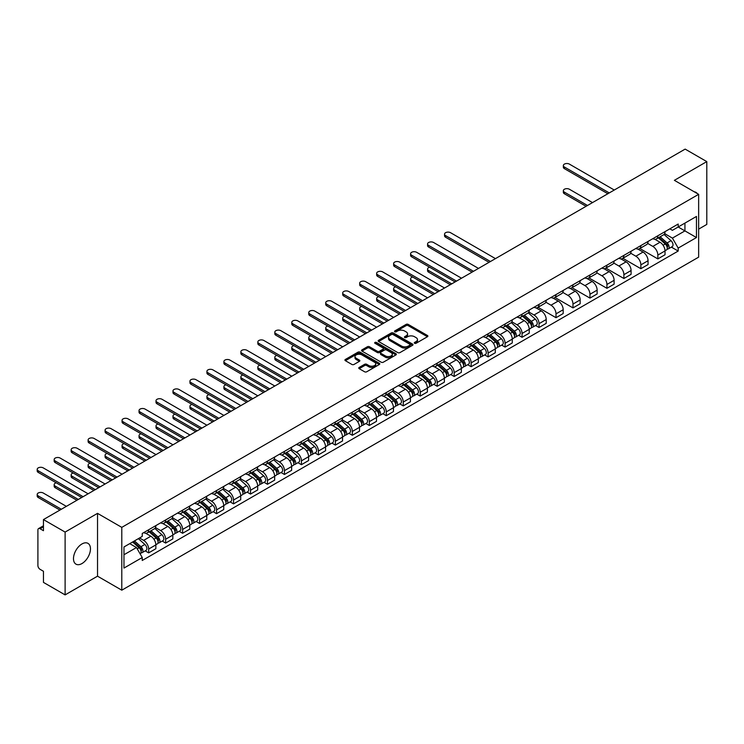 <?xml version="1.0" encoding="UTF-8"?>
<svg xmlns="http://www.w3.org/2000/svg" width="744" height="744" viewBox="0 0 744 744"><rect width="100%" height="100%" fill="white"/><g stroke="black" fill="none" stroke-linecap="round" stroke-linejoin="round"><path stroke-width="1.12" d="M414.603 343.282A1.06 0.614 0 0 0 416.091 343.282L427.437 336.725A1.507 0.874 0 0 0 427.884 336.111A1.507 0.874 0 0 0 427.437 335.498L408.214 324.403A1.507 0.874 0 0 0 406.084 324.403L394.738 330.95A1.06 0.614 0 0 0 396.227 331.815L397.696 330.968A4.836 2.79 0 0 1 404.531 330.968L406.14 331.889A4.836 2.79 0 0 1 407.554 333.861A4.836 2.79 0 0 1 406.14 335.832L404.671 336.679A1.06 0.614 0 0 0 406.159 337.543L407.628 336.697A4.836 2.79 0 0 1 414.464 336.697L416.063 337.627A4.836 2.79 0 0 1 417.486 339.599A4.836 2.79 0 0 1 416.063 341.57L414.603 342.417A1.06 0.614 0 0 0 414.603 343.282L414.603 342.417M81.97 563.552A11.997 6.929 120 0 0 89.81 552.978A11.997 6.929 120 0 0 87.978 543.362A11.997 6.929 120 0 0 81.97 543.957A11.997 6.929 120 0 0 74.13 554.531A11.997 6.929 120 0 0 75.972 564.147A11.997 6.929 120 0 0 81.97 563.552M697.212 193.505A11.997 6.929 120 0 0 695.938 192.352A11.997 6.929 120 0 0 694.301 191.822M359.203 367.434A1.507 0.874 0 0 0 358.757 368.048A1.507 0.874 0 0 0 359.203 368.671L364.597 371.777A1.507 0.874 0 0 0 366.727 371.777L379.328 364.504A1.507 0.874 0 0 0 379.775 363.89A1.507 0.874 0 0 0 379.328 363.277L360.105 352.172A1.507 0.874 0 0 0 357.976 352.172L345.374 359.454A1.507 0.874 0 0 0 344.928 360.068A1.507 0.874 0 0 0 345.374 360.682L351.884 364.448A1.507 0.874 0 0 0 354.023 364.448L359.417 361.333A1.507 0.874 0 0 0 359.854 360.71A1.507 0.874 0 0 0 359.417 360.096L356.181 358.236A4.036 2.334 0 0 1 355 356.581A4.036 2.334 0 0 1 357.492 354.432A4.036 2.334 0 0 1 361.9 354.935L374.548 362.244A4.036 2.334 0 0 1 375.739 363.89A4.036 2.334 0 0 1 373.237 366.048A4.036 2.334 0 0 1 368.838 365.537L366.727 364.318A1.507 0.874 0 0 0 364.597 364.318L359.203 367.434L359.203 368.671M121.793 527.366L97.529 513.36L65.109 532.081L43.459 519.582L685.15 149.107L706.8 161.606L674.38 180.327L698.644 194.333L121.793 527.366L121.793 590.187L698.644 257.145L698.644 194.333M397.808 352.61A1.507 0.874 0 0 0 399.947 352.61L412.548 345.328A1.507 0.874 0 0 0 412.985 344.714A1.507 0.874 0 0 0 412.548 344.1L393.325 332.996A1.507 0.874 0 0 0 391.186 332.996L378.584 340.278A1.507 0.874 0 0 0 378.138 340.892A1.507 0.874 0 0 0 378.584 341.505L397.808 352.61M375.32 343.505A1.06 0.614 0 0 1 376.39 343.654L376.39 342.398L395.938 353.688A1.507 0.874 0 0 1 396.375 354.302A1.507 0.874 0 0 1 395.938 354.916L383.337 362.198A1.507 0.874 0 0 1 381.198 362.198L361.975 351.094L361.975 349.866A1.507 0.874 0 0 0 361.538 350.48A1.507 0.874 0 0 0 361.975 351.094M361.975 349.866L367.369 346.751A1.507 0.874 0 0 1 369.508 346.751L377.301 351.252A1.507 0.874 0 0 0 379.44 351.252L383.011 349.187A1.507 0.874 0 0 0 383.458 348.564A1.507 0.874 0 0 0 383.011 347.95L374.902 343.263A1.06 0.614 0 0 1 376.39 342.398M65.109 532.081L65.109 594.893L43.459 582.394L43.459 571.28L40.083 569.327A3.078 1.776 -120 0 1 37.907 565.561L37.907 530.007A3.078 1.776 -120 0 1 38.549 528.603L43.459 525.766M698.644 229.133L706.8 224.418L706.8 161.606M65.109 594.893L97.529 576.182L121.793 590.187M43.459 519.582L43.459 530.695L40.083 528.751A3.078 1.776 -120 0 0 38.549 528.603M657.845 235.792A7.077 4.083 60 0 1 656.375 238.964L663.555 234.816A7.077 4.083 -120 0 0 665.024 231.644M647.652 243.409L652.832 246.404A7.077 4.083 60 0 1 657.845 255.071L665.024 250.923A7.077 4.083 -120 0 0 660.021 242.256L654.878 239.289M665.024 250.923L665.024 254.755L657.845 258.903L639.84 248.515M656.375 238.964A7.077 4.083 60 0 1 652.888 238.647M657.845 255.071L657.845 258.903M640.872 245.585A7.077 4.083 60 0 1 639.403 248.766L646.582 244.618A7.077 4.083 -120 0 0 648.052 241.437M622.868 258.308L640.872 268.705L648.052 264.557L648.052 260.726A7.077 4.083 -120 0 0 643.049 252.058L637.906 249.091M639.403 248.766A7.077 4.083 60 0 1 635.915 248.44M630.679 253.211L635.86 256.206A7.077 4.083 60 0 1 640.872 264.873L640.872 268.705M623.9 255.387A7.077 4.083 60 0 1 622.43 258.559L629.61 254.42A7.077 4.083 -120 0 0 631.079 251.239M605.895 268.11L623.9 278.498L631.079 274.359L631.079 270.528A7.077 4.083 -120 0 0 626.076 261.86L620.933 258.884M622.43 258.559A7.077 4.083 60 0 1 618.943 258.242M613.707 263.004L618.887 265.999A7.077 4.083 60 0 1 623.9 274.666L623.9 278.498M606.927 265.19A7.077 4.083 60 0 1 605.458 268.361L612.638 264.213A7.077 4.083 -120 0 0 614.107 261.042M588.923 277.912L606.927 288.3L614.107 284.152L614.107 280.321A7.077 4.083 -120 0 0 609.104 271.653L603.961 268.686M605.458 268.361A7.077 4.083 60 0 1 601.97 268.045M596.735 272.806L601.915 275.801A7.077 4.083 60 0 1 606.927 284.468L606.927 288.3M589.955 274.982A7.077 4.083 60 0 1 588.485 278.163L595.665 274.015A7.077 4.083 -120 0 0 597.134 270.835M571.95 287.705L589.955 298.102L597.134 293.954L597.134 290.123A7.077 4.083 -120 0 0 592.131 281.455L586.988 278.488M588.485 278.163A7.077 4.083 60 0 1 584.998 277.838M579.762 282.608L584.942 285.603A7.077 4.083 60 0 1 589.955 294.271L589.955 298.102M572.982 284.785A7.077 4.083 60 0 1 571.513 287.956L578.692 283.817A7.077 4.083 -120 0 0 580.162 280.637M554.978 297.507L572.982 307.895L580.162 303.757L580.162 299.925A7.077 4.083 -120 0 0 575.159 291.248L570.016 288.281M571.513 287.956A7.077 4.083 60 0 1 568.025 287.64M562.789 292.401L567.97 295.396A7.077 4.083 60 0 1 572.982 304.064L572.982 307.895M556.01 294.578A7.077 4.083 60 0 1 554.54 297.758L561.72 293.61A7.077 4.083 -120 0 0 563.189 290.439M538.005 307.309L556.01 317.697L563.189 313.55L563.189 309.718A7.077 4.083 -120 0 0 558.186 301.05L553.043 298.084M554.54 297.758A7.077 4.083 60 0 1 551.053 297.442M545.817 302.204L550.997 305.198A7.077 4.083 60 0 1 556.01 313.866L556.01 317.697M539.037 304.38A7.077 4.083 60 0 1 537.568 307.56L544.748 303.413A7.077 4.083 -120 0 0 546.217 300.232M535.587 325.509L539.037 327.5L546.217 323.352L546.217 319.52A7.077 4.083 -120 0 0 541.214 310.853L536.071 307.886M537.568 307.56A7.077 4.083 60 0 1 534.08 307.235M528.845 312.006L534.025 315A7.077 4.083 60 0 1 539.037 323.668L539.037 327.5M522.065 314.182A7.077 4.083 60 0 1 520.595 317.353L527.775 313.215A7.077 4.083 -120 0 0 529.244 310.034M518.615 335.312L522.065 337.292L529.244 333.154L529.244 329.322A7.077 4.083 -120 0 0 524.241 320.645L519.098 317.679M520.595 317.353A7.077 4.083 60 0 1 517.108 317.037M511.872 321.799L517.052 324.793A7.077 4.083 60 0 1 522.065 333.461L522.065 337.292M505.092 323.975A7.077 4.083 60 0 1 503.623 327.155L510.803 323.008A7.077 4.083 -120 0 0 512.272 319.836M501.642 345.104L505.092 347.095L512.272 342.947L512.272 339.115A7.077 4.083 -120 0 0 507.269 330.448L502.126 327.481M503.623 327.155A7.077 4.083 60 0 1 500.135 326.839M494.899 331.601L500.08 334.595A7.077 4.083 60 0 1 505.092 343.263L505.092 347.095M488.12 333.777A7.077 4.083 60 0 1 486.65 336.958L493.83 332.81A7.077 4.083 -120 0 0 495.299 329.629M484.67 354.907L488.12 356.897L495.299 352.749L495.299 348.917A7.077 4.083 -120 0 0 490.296 340.25L485.153 337.283M486.65 336.958A7.077 4.083 60 0 1 483.163 336.632M477.927 341.403L483.107 344.398A7.077 4.083 60 0 1 488.12 353.065L488.12 356.897M471.147 343.579A7.077 4.083 60 0 1 469.678 346.751L476.858 342.612A7.077 4.083 -120 0 0 478.327 339.431M467.697 364.709L471.147 366.69L478.327 362.551L478.327 358.72A7.077 4.083 -120 0 0 473.324 350.043L468.181 347.076M469.678 346.751A7.077 4.083 60 0 1 466.19 346.434M460.954 351.196L466.135 354.191A7.077 4.083 60 0 1 471.147 362.858L471.147 366.69M454.175 353.372A7.077 4.083 60 0 1 452.705 356.553L459.885 352.405A7.077 4.083 -120 0 0 461.354 349.234M450.724 374.502L454.175 376.492L461.354 372.344L461.354 368.513A7.077 4.083 -120 0 0 456.351 359.845L451.208 356.878M452.705 356.553A7.077 4.083 60 0 1 449.218 356.237M443.982 360.998L449.162 363.993A7.077 4.083 60 0 1 454.175 372.66L454.175 376.492M437.202 363.174A7.077 4.083 60 0 1 435.733 366.355L442.913 362.207A7.077 4.083 -120 0 0 444.382 359.027M433.752 384.304L437.202 386.294L444.382 382.146L444.382 378.315A7.077 4.083 -120 0 0 439.379 369.647L434.236 366.68M435.733 366.355A7.077 4.083 60 0 1 432.245 366.029M427.01 370.8L432.19 373.795A7.077 4.083 60 0 1 437.202 382.463L437.202 386.294M420.23 372.977A7.077 4.083 60 0 1 418.76 376.148L425.94 372.009A7.077 4.083 -120 0 0 427.409 368.829M416.779 394.106L420.23 396.087L427.409 391.939L427.409 388.108A7.077 4.083 -120 0 0 422.406 379.44L417.263 376.473M418.76 376.148A7.077 4.083 60 0 1 415.273 375.832M410.037 380.593L415.217 383.588A7.077 4.083 60 0 1 420.23 392.255L420.23 396.087M403.257 382.769A7.077 4.083 60 0 1 401.788 385.95L408.968 381.802A7.077 4.083 -120 0 0 410.437 378.631M399.807 403.899L403.257 405.889L410.437 401.741L410.437 397.91A7.077 4.083 -120 0 0 405.434 389.242L400.291 386.276M401.788 385.95A7.077 4.083 60 0 1 398.3 385.634M393.065 390.395L398.245 393.39A7.077 4.083 60 0 1 403.257 402.058L403.257 405.889M386.285 392.572A7.077 4.083 60 0 1 384.815 395.752L391.995 391.604A7.077 4.083 -120 0 0 393.464 388.424M382.834 413.701L386.285 415.691L393.464 411.544L393.464 407.712A7.077 4.083 -120 0 0 388.461 399.044L383.318 396.078M384.815 395.752A7.077 4.083 60 0 1 381.328 395.427M376.092 400.188L381.272 403.183A7.077 4.083 60 0 1 386.285 411.86L386.285 415.691M369.312 402.374A7.077 4.083 60 0 1 367.843 405.545L375.023 401.397A7.077 4.083 -120 0 0 376.492 398.226M365.862 423.494L369.312 425.484L376.492 421.337L376.492 417.505A7.077 4.083 -120 0 0 371.488 408.837L366.346 405.871M367.843 405.545A7.077 4.083 60 0 1 364.355 405.229M359.12 409.991L364.3 412.985A7.077 4.083 60 0 1 369.312 421.653L369.312 425.484M352.34 412.167A7.077 4.083 60 0 1 350.87 415.347L358.05 411.2A7.077 4.083 -120 0 0 359.519 408.028M348.889 433.296L352.34 435.287L359.519 431.139L359.519 427.307A7.077 4.083 -120 0 0 354.516 418.639L349.373 415.673M350.87 415.347A7.077 4.083 60 0 1 347.383 415.031M342.147 419.793L347.327 422.787A7.077 4.083 60 0 1 352.34 431.455L352.34 435.287M335.367 421.969A7.077 4.083 60 0 1 333.898 425.149L341.078 421.002A7.077 4.083 -120 0 0 342.547 417.821M331.917 443.099L335.367 445.089L342.547 440.941L342.547 437.109A7.077 4.083 -120 0 0 337.543 428.442L332.401 425.475M333.898 425.149A7.077 4.083 60 0 1 330.41 424.824M325.175 429.586L330.355 432.58A7.077 4.083 60 0 1 335.367 441.257L335.367 445.089M318.395 431.771A7.077 4.083 60 0 1 316.925 434.942L324.105 430.795A7.077 4.083 -120 0 0 325.574 427.623M314.945 452.891L318.395 454.882L325.574 450.734L325.574 446.902A7.077 4.083 -120 0 0 320.571 438.235L315.428 435.268M316.925 434.942A7.077 4.083 60 0 1 313.438 434.626M308.202 439.388L313.382 442.382A7.077 4.083 60 0 1 318.395 451.05L318.395 454.882M301.422 441.564A7.077 4.083 60 0 1 299.953 444.745L307.132 440.597A7.077 4.083 -120 0 0 308.602 437.416M297.972 462.694L301.422 464.684L308.602 460.536L308.602 456.704A7.077 4.083 -120 0 0 303.599 448.037L298.456 445.07M299.953 444.745A7.077 4.083 60 0 1 296.465 444.428M291.229 449.19L296.41 452.185A7.077 4.083 60 0 1 301.422 460.852L301.422 464.684M284.45 451.366A7.077 4.083 60 0 1 282.98 454.547L290.16 450.399A7.077 4.083 -120 0 0 291.629 447.218M281 472.496L284.45 474.477L291.629 470.338L291.629 466.507A7.077 4.083 -120 0 0 286.626 457.839L281.483 454.872M282.98 454.547A7.077 4.083 60 0 1 279.493 454.221M274.257 458.983L279.437 461.978A7.077 4.083 60 0 1 284.45 470.645L284.45 474.477M267.477 461.168A7.077 4.083 60 0 1 266.008 464.34L273.188 460.192A7.077 4.083 -120 0 0 274.657 457.021M264.027 482.289L267.477 484.279L274.657 480.131L274.657 476.3A7.077 4.083 -120 0 0 269.654 467.632L264.511 464.665M266.008 464.34A7.077 4.083 60 0 1 262.52 464.024M257.284 468.785L262.465 471.78A7.077 4.083 60 0 1 267.477 480.447L267.477 484.279M250.505 470.961A7.077 4.083 60 0 1 249.035 474.142L256.215 469.994A7.077 4.083 -120 0 0 257.684 466.814M247.054 492.091L250.505 494.081L257.684 489.933L257.684 486.102A7.077 4.083 -120 0 0 252.681 477.434L247.538 474.467M249.035 474.142A7.077 4.083 60 0 1 245.548 473.826M240.312 478.587L245.492 481.582A7.077 4.083 60 0 1 250.505 490.25L250.505 494.081M233.532 480.764A7.077 4.083 60 0 1 232.063 483.935L239.243 479.796A7.077 4.083 -120 0 0 240.712 476.616M230.082 501.893L233.532 503.874L240.712 499.736L240.712 495.904A7.077 4.083 -120 0 0 235.709 487.236L230.566 484.26M232.063 483.935A7.077 4.083 60 0 1 228.575 483.619M223.34 488.38L228.52 491.375A7.077 4.083 60 0 1 233.532 500.042L233.532 503.874M216.56 490.566A7.077 4.083 60 0 1 215.09 493.737L222.27 489.589A7.077 4.083 -120 0 0 223.739 486.418M213.11 511.686L216.56 513.676L223.739 509.528L223.739 505.697A7.077 4.083 -120 0 0 218.736 497.029L213.593 494.062M215.09 493.737A7.077 4.083 60 0 1 211.603 493.421M206.367 498.182L211.547 501.177A7.077 4.083 60 0 1 216.56 509.845L216.56 513.676M199.587 500.359A7.077 4.083 60 0 1 198.118 503.539L205.298 499.391A7.077 4.083 -120 0 0 206.767 496.211M196.137 521.488L199.587 523.478L206.767 519.331L206.767 515.499A7.077 4.083 -120 0 0 201.763 506.831L196.621 503.865M198.118 503.539A7.077 4.083 60 0 1 194.63 503.214M189.395 507.985L194.575 510.979A7.077 4.083 60 0 1 199.587 519.647L199.587 523.478M182.615 510.161A7.077 4.083 60 0 1 181.145 513.332L188.325 509.194A7.077 4.083 -120 0 0 189.794 506.013M179.165 531.29L182.615 533.271L189.794 529.133L189.794 525.301A7.077 4.083 -120 0 0 184.791 516.634L179.648 513.658M181.145 513.332A7.077 4.083 60 0 1 177.658 513.016M172.422 517.778L177.602 520.772A7.077 4.083 60 0 1 182.615 529.44L182.615 533.271M165.642 519.954A7.077 4.083 60 0 1 164.173 523.134L171.353 518.986A7.077 4.083 -120 0 0 172.822 515.815M162.192 541.083L165.642 543.074L172.822 538.926L172.822 535.094A7.077 4.083 -120 0 0 167.819 526.427L162.676 523.46M164.173 523.134A7.077 4.083 60 0 1 160.685 522.818M155.45 527.58L160.63 530.574A7.077 4.083 60 0 1 165.642 539.242L165.642 543.074M148.67 529.756A7.077 4.083 60 0 1 147.2 532.937L154.38 528.789A7.077 4.083 -120 0 0 155.849 525.608M145.22 550.886L148.67 552.876L155.849 548.728L155.849 544.896A7.077 4.083 -120 0 0 150.846 536.229L145.703 533.262M147.2 532.937A7.077 4.083 60 0 1 143.713 532.611M139.528 537.986L143.657 540.376A7.077 4.083 60 0 1 148.67 549.044L148.67 552.876M669.86 228.845L672.418 230.324L696.468 216.439L684.936 223.098L684.936 230.891L672.418 238.108L664.625 233.607M123.969 554.754L136.478 547.538L142.243 557.526L123.969 568.072L123.969 546.97L142.243 536.415L142.243 533.467L678.184 224.037L678.184 226.994L696.468 237.55L678.184 248.096L672.418 238.108M696.468 216.439L696.468 237.55M142.243 557.526L142.243 560.474L678.184 251.054L678.184 248.096M97.529 513.36L97.529 576.182M136.478 547.538L129.735 543.641M671.367 247.12L678.184 251.054M415.022 343.43L416.063 342.826A4.836 2.79 0 0 0 417.486 340.854L417.486 339.599M407.554 333.861L407.554 335.116A4.836 2.79 0 0 1 406.14 337.088L405.089 337.692M427.419 336.744L408.214 325.658A1.507 0.874 0 0 0 406.084 325.658L395.157 331.964M412.52 345.346L393.325 334.251A1.507 0.874 0 0 0 391.186 334.251L378.603 341.524M409.87 345.142A1.06 0.614 0 0 0 409.87 344.286L392.999 334.54A1.06 0.614 0 0 0 391.502 334.54L389.958 335.432A4.836 2.79 0 0 0 388.545 337.404A4.836 2.79 0 0 0 389.958 339.385L401.49 346.044A4.836 2.79 0 0 0 408.326 346.044L409.87 345.142L409.87 346.406A1.06 0.614 0 0 0 410.186 345.969L410.186 344.714M388.545 337.404L388.545 338.659A4.836 2.79 0 0 0 389.958 340.64L389.958 339.385M409.87 346.406L408.326 347.299A4.836 2.79 0 0 1 401.49 347.299L389.958 340.64M361.993 351.103L367.369 348.006L367.369 346.751M383.458 348.564L383.458 349.82A1.507 0.874 0 0 1 383.011 350.443L379.44 352.507A1.507 0.874 0 0 1 377.301 352.507L369.508 348.006A1.507 0.874 0 0 0 367.369 348.006M376.39 343.654L395.92 354.925M385.392 355.92A4.036 2.334 0 0 0 389.791 356.423A4.036 2.334 0 0 0 392.293 354.274A4.036 2.334 0 0 0 391.102 352.619L386.648 350.043A1.507 0.874 0 0 0 384.509 350.043L380.937 352.117A1.507 0.874 0 0 0 380.491 352.73A1.507 0.874 0 0 0 380.937 353.344L385.392 355.92L385.392 357.176A4.036 2.334 0 0 0 389.791 357.678A4.036 2.334 0 0 0 392.293 355.53L392.293 354.274M380.491 352.73L380.491 353.986A1.507 0.874 0 0 0 380.937 354.6L380.937 353.344M385.392 357.176L380.937 354.6M375.739 363.89L375.739 365.146A4.036 2.334 0 0 1 373.237 367.303A4.036 2.334 0 0 1 368.838 366.792L366.727 365.574A1.507 0.874 0 0 0 364.597 365.574L359.222 368.68M355 356.581L355 357.836A4.036 2.334 0 0 0 356.181 359.492L356.181 358.236M359.417 360.096L359.417 361.333L356.181 359.492M379.31 364.514L360.105 353.428A1.507 0.874 0 0 0 357.976 353.428L345.393 360.691M658.328 237.838L665.248 244.004A3.85 2.223 60 0 1 666.457 249.956L665.024 250.784M658.514 237.996L661.769 239.875M592.503 202.591L569.393 189.246A3.543 2.046 -0 0 0 565.533 188.799A3.543 2.046 -0 0 0 563.348 190.687A3.543 2.046 -0 0 0 564.38 192.129L587.5 205.483M659.026 237.429L666.726 244.302A1.851 1.069 60 0 1 667.303 247.157A1.851 1.069 60 0 1 667.136 247.222M660.179 236.769L667.098 242.935A3.85 2.223 60 0 1 668.307 248.887A3.85 2.223 60 0 1 667.145 249.008M664.039 234.453L671.014 240.675A3.85 2.223 60 0 1 672.223 246.627L668.307 248.887M586.086 206.293L564.38 193.766A3.543 2.046 180 0 1 563.348 192.324L563.348 190.687M607.848 193.738L564.38 168.637A3.543 2.046 180 0 1 563.348 167.195L563.348 165.559A3.543 2.046 -0 0 0 564.38 167.009L609.262 192.919M614.265 190.027L569.393 164.117A3.543 2.046 -0 0 0 565.533 163.671A3.543 2.046 -0 0 0 563.348 165.559M522.548 316.228L529.468 322.403A3.85 2.223 60 0 1 530.677 328.346L529.244 329.173M522.734 316.386L525.989 318.274M429.632 267.226A3.543 2.046 -0 0 0 427.567 269.077A3.543 2.046 -0 0 0 428.6 270.528L451.72 283.873M523.246 315.828L530.946 322.691A1.851 1.069 60 0 1 531.523 325.547A1.851 1.069 60 0 1 531.356 325.612M524.399 315.158L531.318 321.334A3.85 2.223 60 0 1 532.527 327.276A3.85 2.223 60 0 1 531.365 327.407M528.259 312.843L535.234 319.074A3.85 2.223 60 0 1 536.443 325.016L532.527 327.276M450.306 284.692L428.6 272.155A3.543 2.046 180 0 1 427.567 270.714L427.567 269.077M505.576 326.03L512.495 332.196A3.85 2.223 60 0 1 513.704 338.148L512.272 338.976M505.762 326.188L509.017 328.067M412.66 277.019A3.543 2.046 -0 0 0 410.595 278.879A3.543 2.046 -0 0 0 411.627 280.321L434.747 293.675M506.273 325.621L513.974 332.494A1.851 1.069 60 0 1 514.55 335.349A1.851 1.069 60 0 1 514.383 335.414M507.427 324.961L514.346 331.127A3.85 2.223 60 0 1 515.555 337.079A3.85 2.223 60 0 1 514.392 337.199M511.286 322.645L518.261 328.867A3.85 2.223 60 0 1 519.47 334.819L515.555 337.079M433.334 294.484L411.627 281.957A3.543 2.046 180 0 1 410.595 280.516L410.595 278.879M488.603 335.823L495.523 341.998A3.85 2.223 60 0 1 496.732 347.941L495.299 348.769M488.789 335.99L492.044 337.869M395.687 286.821A3.543 2.046 -0 0 0 393.623 288.681A3.543 2.046 -0 0 0 394.655 290.123L417.775 303.468M489.301 335.423L497.001 342.287A1.851 1.069 60 0 1 497.578 345.142A1.851 1.069 60 0 1 497.411 345.207M490.454 334.754L497.373 340.929A3.85 2.223 60 0 1 498.582 346.881A3.85 2.223 60 0 1 497.42 347.002M494.314 332.438L501.289 338.669A3.85 2.223 60 0 1 502.498 344.612L498.582 346.881M416.361 304.287L394.655 291.76A3.543 2.046 180 0 1 393.623 290.309L393.623 288.681M471.631 345.625L478.55 351.791A3.85 2.223 60 0 1 479.759 357.743L478.327 358.571M471.817 345.783L475.072 347.671M378.715 296.623A3.543 2.046 -0 0 0 376.65 298.474A3.543 2.046 -0 0 0 377.682 299.925L400.802 313.271M472.328 345.225L480.029 352.089A1.851 1.069 60 0 1 480.605 354.944A1.851 1.069 60 0 1 480.438 355.009M473.482 344.556L480.401 350.731A3.85 2.223 60 0 1 481.61 356.674A3.85 2.223 60 0 1 480.447 356.804M477.341 342.24L484.316 348.462A3.85 2.223 60 0 1 485.525 354.414L481.61 356.674M399.389 314.089L377.682 301.553A3.543 2.046 180 0 1 376.65 300.111L376.65 298.474M454.658 355.427L461.578 361.593A3.85 2.223 60 0 1 462.787 367.545L461.354 368.373M454.844 355.586L458.099 357.464M361.742 306.416A3.543 2.046 -0 0 0 359.678 308.276A3.543 2.046 -0 0 0 360.71 309.718L383.83 323.063M455.356 355.018L463.056 361.891A1.851 1.069 60 0 1 463.633 364.746A1.851 1.069 60 0 1 463.466 364.811M456.509 354.358L463.428 360.524A3.85 2.223 60 0 1 464.637 366.476A3.85 2.223 60 0 1 463.475 366.597M460.369 352.042L467.344 358.264A3.85 2.223 60 0 1 468.553 364.216L464.637 366.476M382.416 323.882L360.71 311.355A3.543 2.046 180 0 1 359.678 309.913L359.678 308.276M437.686 365.22L444.605 371.396A3.85 2.223 60 0 1 445.814 377.338L444.382 378.166M437.872 365.388L441.127 367.266M344.77 316.219A3.543 2.046 -0 0 0 342.705 318.079A3.543 2.046 -0 0 0 343.737 319.52L366.857 332.866M438.383 364.82L446.084 371.684A1.851 1.069 60 0 1 446.66 374.539A1.851 1.069 60 0 1 446.493 374.604M439.537 364.151L446.456 370.326A3.85 2.223 60 0 1 447.665 376.278A3.85 2.223 60 0 1 446.502 376.399M443.396 361.835L450.371 368.066A3.85 2.223 60 0 1 451.58 374.009L447.665 376.278M365.444 333.684L343.737 321.157A3.543 2.046 180 0 1 342.705 319.706L342.705 318.079M420.713 375.023L427.633 381.188A3.85 2.223 60 0 1 428.842 387.14L427.409 387.968M420.899 375.181L424.154 377.069M327.797 326.021A3.543 2.046 -0 0 0 325.733 327.872A3.543 2.046 -0 0 0 326.765 329.322L349.885 342.668M421.411 374.623L429.111 381.486A1.851 1.069 60 0 1 429.688 384.341A1.851 1.069 60 0 1 429.521 384.406M422.564 373.953L429.483 380.128A3.85 2.223 60 0 1 430.692 386.071A3.85 2.223 60 0 1 429.53 386.192M426.424 371.637L433.399 377.859A3.85 2.223 60 0 1 434.608 383.811L430.692 386.071M348.471 343.486L326.765 330.95A3.543 2.046 180 0 1 325.733 329.508L325.733 327.872M403.741 384.815L410.66 390.991A3.85 2.223 60 0 1 411.869 396.943L410.437 397.77M403.927 384.983L407.182 386.861M310.825 335.814A3.543 2.046 -0 0 0 308.76 337.674A3.543 2.046 -0 0 0 309.792 339.115L332.912 352.461M404.438 384.416L412.139 391.288A1.851 1.069 60 0 1 412.715 394.143A1.851 1.069 60 0 1 412.548 394.208M405.592 383.755L412.511 389.921A3.85 2.223 60 0 1 413.72 395.873A3.85 2.223 60 0 1 412.557 395.994M409.451 381.44L416.426 387.661A3.85 2.223 60 0 1 417.635 393.613L413.72 395.873M331.498 353.279L309.792 340.752A3.543 2.046 180 0 1 308.76 339.301L308.76 337.674M386.768 394.618L393.688 400.793A3.85 2.223 60 0 1 394.897 406.736L393.464 407.563M386.954 394.785L390.209 396.664M293.852 345.616A3.543 2.046 -0 0 0 291.788 347.476A3.543 2.046 -0 0 0 292.82 348.917L315.94 362.263M387.466 394.218L395.166 401.081A1.851 1.069 60 0 1 395.743 403.936A1.851 1.069 60 0 1 395.576 404.001M388.619 393.548L395.538 399.723A3.85 2.223 60 0 1 396.747 405.666A3.85 2.223 60 0 1 395.585 405.796M392.479 391.232L399.454 397.463A3.85 2.223 60 0 1 400.663 403.406L396.747 405.666M314.526 363.081L292.82 350.545A3.543 2.046 180 0 1 291.788 349.103L291.788 347.476M369.796 404.42L376.715 410.586A3.85 2.223 60 0 1 377.924 416.538L376.492 417.365M369.982 404.578L373.237 406.457M276.88 355.409A3.543 2.046 -0 0 0 274.815 357.269A3.543 2.046 -0 0 0 275.847 358.72L298.967 372.065M370.493 404.011L378.194 410.883A1.851 1.069 60 0 1 378.77 413.738A1.851 1.069 60 0 1 378.603 413.803M371.647 403.35L378.566 409.526A3.85 2.223 60 0 1 379.775 415.468A3.85 2.223 60 0 1 378.612 415.589M375.506 401.035L382.481 407.256A3.85 2.223 60 0 1 383.69 413.208L379.775 415.468M297.553 372.884L275.847 360.347A3.543 2.046 180 0 1 274.815 358.906L274.815 357.269M352.823 414.213L359.743 420.388A3.85 2.223 60 0 1 360.952 426.34L359.519 427.168M353.009 414.38L356.264 416.259M259.907 365.211A3.543 2.046 -0 0 0 257.843 367.071A3.543 2.046 -0 0 0 258.875 368.513L281.995 381.858M353.521 413.813L361.221 420.686A1.851 1.069 60 0 1 361.798 423.541A1.851 1.069 60 0 1 361.631 423.606M354.674 413.153L361.593 419.318A3.85 2.223 60 0 1 362.802 425.27A3.85 2.223 60 0 1 361.64 425.391M358.534 410.837L365.509 417.059A3.85 2.223 60 0 1 366.718 423.011L362.802 425.27M280.581 382.676L258.875 370.149A3.543 2.046 180 0 1 257.843 368.699L257.843 367.071M335.851 424.015L342.77 430.19A3.85 2.223 60 0 1 343.979 436.133L342.547 436.961M336.037 424.182L339.292 426.061M242.935 375.013A3.543 2.046 -0 0 0 240.87 376.864A3.543 2.046 -0 0 0 241.902 378.315L265.022 391.66M336.548 423.615L344.249 430.478A1.851 1.069 60 0 1 344.825 433.334A1.851 1.069 60 0 1 344.658 433.399M337.702 422.945L344.621 429.121A3.85 2.223 60 0 1 345.83 435.063A3.85 2.223 60 0 1 344.667 435.194M341.561 420.63L348.536 426.861A3.85 2.223 60 0 1 349.745 432.803L345.83 435.063M263.608 392.479L241.902 379.942A3.543 2.046 180 0 1 240.87 378.501L240.87 376.864M318.878 433.817L325.798 439.983A3.85 2.223 60 0 1 327.007 445.935L325.574 446.763M319.064 433.975L322.319 435.854M225.962 384.806A3.543 2.046 -0 0 0 223.898 386.666A3.543 2.046 -0 0 0 224.93 388.108L248.05 401.462M319.576 433.408L327.276 440.281A1.851 1.069 60 0 1 327.853 443.136A1.851 1.069 60 0 1 327.686 443.201M320.729 432.748L327.648 438.923A3.85 2.223 60 0 1 328.857 444.866A3.85 2.223 60 0 1 327.695 444.986M324.589 430.432L331.564 436.654A3.85 2.223 60 0 1 332.773 442.606L328.857 444.866M246.636 402.281L224.93 389.744A3.543 2.046 180 0 1 223.898 388.303L223.898 386.666M301.906 443.61L308.825 449.785A3.85 2.223 60 0 1 310.034 455.737L308.602 456.565M302.092 443.777L305.347 445.656M208.99 394.608A3.543 2.046 -0 0 0 206.925 396.468A3.543 2.046 -0 0 0 207.957 397.91L231.077 411.255M302.603 443.21L310.304 450.074A1.851 1.069 60 0 1 310.88 452.929A1.851 1.069 60 0 1 310.713 453.003M303.757 442.55L310.676 448.716A3.85 2.223 60 0 1 311.885 454.668A3.85 2.223 60 0 1 310.722 454.789M307.616 440.234L314.591 446.456A3.85 2.223 60 0 1 315.8 452.408L311.885 454.668M229.663 412.074L207.957 399.547A3.543 2.046 180 0 1 206.925 398.096L206.925 396.468M489.041 262.325L445.572 237.234A3.543 2.046 180 0 1 444.54 235.792L444.54 234.155A3.543 2.046 -0 0 0 445.572 235.597L490.454 261.507M495.458 258.624L450.585 232.714A3.543 2.046 -0 0 0 446.726 232.268A3.543 2.046 -0 0 0 444.54 234.155M472.068 272.127L428.6 247.036A3.543 2.046 180 0 1 427.567 245.585L427.567 243.958A3.543 2.046 -0 0 0 428.6 245.399L473.482 271.309M478.485 268.417L433.613 242.507A3.543 2.046 -0 0 0 429.753 242.07A3.543 2.046 -0 0 0 427.567 243.958M455.096 281.92L411.627 256.829A3.543 2.046 180 0 1 410.595 255.387L410.595 253.751A3.543 2.046 -0 0 0 411.627 255.201L456.509 281.111M461.513 278.219L416.64 252.309A3.543 2.046 -0 0 0 412.781 251.863A3.543 2.046 -0 0 0 410.595 253.751M438.123 291.722L394.655 266.631A3.543 2.046 180 0 1 393.623 265.18L393.623 263.553A3.543 2.046 -0 0 0 394.655 264.994L439.537 290.904M444.54 288.021L399.668 262.111A3.543 2.046 -0 0 0 395.808 261.665A3.543 2.046 -0 0 0 393.623 263.553M421.151 301.525L377.682 276.424A3.543 2.046 180 0 1 376.65 274.982L376.65 273.355A3.543 2.046 -0 0 0 377.682 274.796L422.564 300.706M427.567 297.814L382.695 271.904A3.543 2.046 -0 0 0 378.836 271.467A3.543 2.046 -0 0 0 376.65 273.355M404.178 311.317L360.71 286.226A3.543 2.046 180 0 1 359.678 284.785L359.678 283.148A3.543 2.046 -0 0 0 360.71 284.599L405.592 310.508M410.595 307.616L365.723 281.706A3.543 2.046 -0 0 0 361.863 281.26A3.543 2.046 -0 0 0 359.678 283.148M387.206 321.12L343.737 296.028A3.543 2.046 180 0 1 342.705 294.578L342.705 292.95A3.543 2.046 -0 0 0 343.737 294.392L388.619 320.301M393.623 317.418L348.75 291.499A3.543 2.046 -0 0 0 344.891 291.062A3.543 2.046 -0 0 0 342.705 292.95M370.233 330.922L326.765 305.821A3.543 2.046 180 0 1 325.733 304.38L325.733 302.743A3.543 2.046 -0 0 0 326.765 304.194L371.647 330.103M376.65 327.211L331.778 301.301A3.543 2.046 -0 0 0 327.918 300.864A3.543 2.046 -0 0 0 325.733 302.743M353.261 340.715L309.792 315.623A3.543 2.046 180 0 1 308.76 314.182L308.76 312.545A3.543 2.046 -0 0 0 309.792 313.987L354.674 339.906M359.678 337.013L314.805 311.104A3.543 2.046 -0 0 0 310.946 310.657A3.543 2.046 -0 0 0 308.76 312.545M336.288 350.517L292.82 325.426A3.543 2.046 180 0 1 291.788 323.975L291.788 322.347A3.543 2.046 -0 0 0 292.82 323.789L337.702 349.699M342.705 346.816L297.833 320.897A3.543 2.046 -0 0 0 293.973 320.459A3.543 2.046 -0 0 0 291.788 322.347M319.316 360.319L275.847 335.219A3.543 2.046 180 0 1 274.815 333.777L274.815 332.14A3.543 2.046 -0 0 0 275.847 333.591L320.729 359.501M325.733 356.608L280.86 330.699A3.543 2.046 -0 0 0 277.001 330.252A3.543 2.046 -0 0 0 274.815 332.14M302.343 370.112L258.875 345.021A3.543 2.046 180 0 1 257.843 343.579L257.843 341.942A3.543 2.046 -0 0 0 258.875 343.384L303.757 369.303M308.76 366.411L263.887 340.501A3.543 2.046 -0 0 0 260.028 340.055A3.543 2.046 -0 0 0 257.843 341.942M285.371 379.914L241.902 354.823A3.543 2.046 180 0 1 240.87 353.372L240.87 351.745A3.543 2.046 -0 0 0 241.902 353.186L286.784 379.096M291.788 376.204L246.915 350.294A3.543 2.046 -0 0 0 243.056 349.857A3.543 2.046 -0 0 0 240.87 351.745M268.398 389.717L224.93 364.616A3.543 2.046 180 0 1 223.898 363.174L223.898 361.538A3.543 2.046 -0 0 0 224.93 362.988L269.812 388.898M274.815 386.006L229.943 360.096A3.543 2.046 -0 0 0 226.083 359.65A3.543 2.046 -0 0 0 223.898 361.538M251.426 399.509L207.957 374.418A3.543 2.046 180 0 1 206.925 372.977L206.925 371.34A3.543 2.046 -0 0 0 207.957 372.781L252.839 398.691M257.843 395.808L212.97 369.898A3.543 2.046 -0 0 0 209.111 369.452A3.543 2.046 -0 0 0 206.925 371.34M284.933 453.412L291.853 459.587A3.85 2.223 60 0 1 293.062 465.53L291.629 466.358M285.119 453.58L288.374 455.458M192.017 404.411A3.543 2.046 -0 0 0 189.953 406.261A3.543 2.046 -0 0 0 190.985 407.712L214.105 421.058M285.631 453.012L293.331 459.876A1.851 1.069 60 0 1 293.908 462.731A1.851 1.069 60 0 1 293.741 462.796M286.784 452.343L293.703 458.518A3.85 2.223 60 0 1 294.912 464.461A3.85 2.223 60 0 1 293.75 464.591M290.644 450.027L297.619 456.258A3.85 2.223 60 0 1 298.828 462.201L294.912 464.461M212.691 421.876L190.985 409.339A3.543 2.046 180 0 1 189.953 407.898L189.953 406.261M234.453 409.312L190.985 384.22A3.543 2.046 180 0 1 189.953 382.769L189.953 381.142A3.543 2.046 -0 0 0 190.985 382.583L235.867 408.493M240.87 405.601L195.998 379.691A3.543 2.046 -0 0 0 192.138 379.254A3.543 2.046 -0 0 0 189.953 381.142M267.961 463.214L274.88 469.38A3.85 2.223 60 0 1 276.089 475.332L274.657 476.16M268.147 463.373L271.402 465.251M175.045 414.203A3.543 2.046 -0 0 0 172.98 416.063A3.543 2.046 -0 0 0 174.012 417.505L197.132 430.86M268.658 462.805L276.359 469.678A1.851 1.069 60 0 1 276.935 472.533A1.851 1.069 60 0 1 276.768 472.598M269.812 462.145L276.731 468.311A3.85 2.223 60 0 1 277.94 474.263A3.85 2.223 60 0 1 276.777 474.384M273.671 459.829L280.646 466.051A3.85 2.223 60 0 1 281.855 472.003L277.94 474.263M195.719 431.669L174.012 419.142A3.543 2.046 180 0 1 172.98 417.7L172.98 416.063M217.481 419.114L174.012 394.013A3.543 2.046 180 0 1 172.98 392.572L172.98 390.935A3.543 2.046 -0 0 0 174.012 392.386L218.894 418.295M223.898 415.403L179.025 389.493A3.543 2.046 -0 0 0 175.166 389.047A3.543 2.046 -0 0 0 172.98 390.935M250.988 473.007L257.908 479.183A3.85 2.223 60 0 1 259.117 485.135L257.684 485.962M251.174 473.175L254.429 475.053M158.072 424.006A3.543 2.046 -0 0 0 156.008 425.866A3.543 2.046 -0 0 0 157.04 427.307L180.16 440.653M251.686 472.607L259.386 479.471A1.851 1.069 60 0 1 259.963 482.326A1.851 1.069 60 0 1 259.796 482.4M252.839 471.947L259.758 478.113A3.85 2.223 60 0 1 260.967 484.065A3.85 2.223 60 0 1 259.805 484.186M256.699 469.631L263.674 475.853A3.85 2.223 60 0 1 264.883 481.805L260.967 484.065M178.746 441.471L157.04 428.944A3.543 2.046 180 0 1 156.008 427.493L156.008 425.866M200.508 428.907L157.04 403.815A3.543 2.046 180 0 1 156.008 402.374L156.008 400.737A3.543 2.046 -0 0 0 157.04 402.178L201.922 428.088M206.925 425.205L162.053 399.296A3.543 2.046 -0 0 0 158.193 398.849A3.543 2.046 -0 0 0 156.008 400.737M234.016 482.81L240.935 488.985A3.85 2.223 60 0 1 242.144 494.927L240.712 495.755M234.202 482.977L237.457 484.856M141.1 433.808A3.543 2.046 -0 0 0 139.035 435.659A3.543 2.046 -0 0 0 140.067 437.109L163.187 450.455M234.713 482.41L242.414 489.273A1.851 1.069 60 0 1 242.99 492.128A1.851 1.069 60 0 1 242.823 492.193M235.867 481.74L242.786 487.915A3.85 2.223 60 0 1 243.995 493.858A3.85 2.223 60 0 1 242.832 493.988M239.726 479.424L246.701 485.655A3.85 2.223 60 0 1 247.91 491.598L243.995 493.858M161.773 451.273L140.067 438.737A3.543 2.046 180 0 1 139.035 437.295L139.035 435.659M183.536 438.709L140.067 413.618A3.543 2.046 180 0 1 139.035 412.167L139.035 410.539A3.543 2.046 -0 0 0 140.067 411.981L184.949 437.891M189.953 434.998L145.08 409.088A3.543 2.046 -0 0 0 141.221 408.651A3.543 2.046 -0 0 0 139.035 410.539M217.043 492.612L223.963 498.778A3.85 2.223 60 0 1 225.172 504.73L223.739 505.557M217.229 492.77L220.484 494.648M124.127 443.601A3.543 2.046 -0 0 0 122.062 445.461A3.543 2.046 -0 0 0 123.095 446.902L146.215 460.257M217.741 492.203L225.441 499.075A1.851 1.069 60 0 1 226.018 501.93A1.851 1.069 60 0 1 225.851 501.995M218.894 491.542L225.813 497.708A3.85 2.223 60 0 1 227.022 503.66A3.85 2.223 60 0 1 225.86 503.781M222.754 489.226L229.729 495.448A3.85 2.223 60 0 1 230.938 501.4L227.022 503.66M144.801 461.066L123.095 448.539A3.543 2.046 180 0 1 122.062 447.098L122.062 445.461M166.563 448.511L123.095 423.41A3.543 2.046 180 0 1 122.062 421.969L122.062 420.332A3.543 2.046 -0 0 0 123.095 421.783L167.977 447.693M172.98 444.8L128.108 418.891A3.543 2.046 -0 0 0 124.248 418.444A3.543 2.046 -0 0 0 122.062 420.332M200.071 502.405L206.99 508.58A3.85 2.223 60 0 1 208.199 514.523L206.767 515.36M200.257 502.572L203.512 504.451M107.155 453.403A3.543 2.046 -0 0 0 105.09 455.263A3.543 2.046 -0 0 0 106.122 456.704L129.242 470.05M200.768 502.005L208.469 508.868A1.851 1.069 60 0 1 209.045 511.723A1.851 1.069 60 0 1 208.878 511.798M201.922 501.344L208.841 507.51A3.85 2.223 60 0 1 210.05 513.462A3.85 2.223 60 0 1 208.887 513.583M205.781 499.029L212.756 505.25A3.85 2.223 60 0 1 213.965 511.202L210.05 513.462M127.828 470.868L106.122 458.341A3.543 2.046 180 0 1 105.09 456.89L105.09 455.263M149.59 458.304L106.122 433.213A3.543 2.046 180 0 1 105.09 431.771L105.09 430.134A3.543 2.046 -0 0 0 106.122 431.576L151.004 457.486M156.008 454.603L111.135 428.693A3.543 2.046 -0 0 0 107.275 428.246A3.543 2.046 -0 0 0 105.09 430.134M183.098 512.207L190.018 518.382A3.85 2.223 60 0 1 191.227 524.325L189.794 525.152M183.284 512.374L186.539 514.253M90.182 463.205A3.543 2.046 -0 0 0 88.118 465.056A3.543 2.046 -0 0 0 89.15 466.507L112.27 479.852M183.796 511.807L191.496 518.67A1.851 1.069 60 0 1 192.073 521.525A1.851 1.069 60 0 1 191.906 521.591M184.949 511.137L191.868 517.312A3.85 2.223 60 0 1 193.077 523.255A3.85 2.223 60 0 1 191.915 523.385M188.809 508.822L195.784 515.053A3.85 2.223 60 0 1 196.993 520.995L193.077 523.255M110.856 480.671L89.15 468.134A3.543 2.046 180 0 1 88.118 466.693L88.118 465.056M132.618 468.106L89.15 443.015A3.543 2.046 180 0 1 88.118 441.564L88.118 439.937A3.543 2.046 -0 0 0 89.15 441.378L134.032 467.288M139.035 464.396L94.163 438.486A3.543 2.046 -0 0 0 90.303 438.049A3.543 2.046 -0 0 0 88.118 439.937M166.126 522.009L173.045 528.175A3.85 2.223 60 0 1 174.254 534.127L172.822 534.955M166.312 522.167L169.567 524.046M73.21 472.998A3.543 2.046 -0 0 0 71.145 474.858A3.543 2.046 -0 0 0 72.177 476.3L95.297 489.654M166.823 521.6L174.524 528.473A1.851 1.069 60 0 1 175.1 531.328A1.851 1.069 60 0 1 174.933 531.393M167.977 520.939L174.896 527.105A3.85 2.223 60 0 1 176.105 533.057A3.85 2.223 60 0 1 174.942 533.178M171.836 518.624L178.811 524.846A3.85 2.223 60 0 1 180.02 530.798L176.105 533.057M93.884 490.463L72.177 477.936A3.543 2.046 180 0 1 71.145 476.495L71.145 474.858M115.645 477.908L72.177 452.808A3.543 2.046 180 0 1 71.145 451.366L71.145 449.729A3.543 2.046 -0 0 0 72.177 451.18L117.059 477.09M122.062 474.198L77.19 448.288A3.543 2.046 -0 0 0 73.331 447.842A3.543 2.046 -0 0 0 71.145 449.729M149.153 531.802L156.073 537.977A3.85 2.223 60 0 1 157.282 543.92L155.849 544.757M149.339 531.969L152.594 533.848M56.237 482.8A3.543 2.046 -0 0 0 54.172 484.66A3.543 2.046 -0 0 0 55.205 486.102L78.325 499.447M149.851 531.402L157.551 538.265A1.851 1.069 60 0 1 158.128 541.121A1.851 1.069 60 0 1 157.96 541.195M151.004 530.732L157.923 536.908A3.85 2.223 60 0 1 159.132 542.86A3.85 2.223 60 0 1 157.97 542.981M154.864 528.426L161.839 534.648A3.85 2.223 60 0 1 163.048 540.59L159.132 542.86M76.911 500.266L55.205 487.739A3.543 2.046 180 0 1 54.172 486.288L54.172 484.66M98.673 487.701L55.205 462.61A3.543 2.046 180 0 1 54.172 461.168L54.172 459.532A3.543 2.046 -0 0 0 55.205 460.973L100.087 486.883M105.09 484L60.218 458.09A3.543 2.046 -0 0 0 56.358 457.644A3.543 2.046 -0 0 0 54.172 459.532M132.609 541.985L139.1 547.779A3.85 2.223 60 0 1 140.309 553.722L140.114 553.834M132.674 541.939L135.622 543.65M66.365 506.357L43.245 493.012A3.543 2.046 -0 0 0 39.386 492.565A3.543 2.046 -0 0 0 37.2 494.453A3.543 2.046 -0 0 0 38.232 495.904L61.352 509.249M133.306 541.576L140.579 548.068A1.851 1.069 60 0 1 141.155 550.923A1.851 1.069 60 0 1 140.988 550.988M134.459 540.916L140.951 546.71A3.85 2.223 60 0 1 142.16 552.653A3.85 2.223 60 0 1 140.997 552.783M138.375 538.656L144.866 544.45A3.85 2.223 60 0 1 146.075 550.393L142.16 552.653M59.939 510.068L38.232 497.531A3.543 2.046 180 0 1 37.2 496.09L37.2 494.453M81.701 497.504L38.232 472.412A3.543 2.046 180 0 1 37.2 470.961L37.2 469.334A3.543 2.046 -0 0 0 38.232 470.775L83.114 496.685M88.118 493.793L43.245 467.883A3.543 2.046 -0 0 0 39.386 467.446A3.543 2.046 -0 0 0 37.2 469.334M165.642 539.242L172.822 535.094M182.615 529.44L189.794 525.301M199.587 519.647L206.767 515.499M216.56 509.845L223.739 505.697M233.532 500.042L240.712 495.904M250.505 490.25L257.684 486.102M267.477 480.447L274.657 476.3M284.45 470.645L291.629 466.507M301.422 460.852L308.602 456.704M318.395 451.05L325.574 446.902M335.367 441.257L342.547 437.109M352.34 431.455L359.519 427.307M369.312 421.653L376.492 417.505M386.285 411.86L393.464 407.712M403.257 402.058L410.437 397.91M420.23 392.255L427.409 388.108M437.202 382.463L444.382 378.315M454.175 372.66L461.354 368.513M471.147 362.858L478.327 358.72M488.12 353.065L495.299 348.917M505.092 343.263L512.272 339.115M522.065 333.461L529.244 329.322M539.037 323.668L546.217 319.52M556.01 313.866L563.189 309.718M572.982 304.064L580.162 299.925M589.955 294.271L597.134 290.123M606.927 284.468L614.107 280.321M623.9 274.666L631.079 270.528M640.872 264.873L648.052 260.726M148.67 549.044L155.849 544.896M143.657 540.376L150.846 536.229M160.63 530.574L167.819 526.427M177.602 520.772L184.791 516.634M194.575 510.979L201.763 506.831M211.547 501.177L218.736 497.029M228.52 491.375L235.709 487.236M245.492 481.582L252.681 477.434M262.465 471.78L269.654 467.632M279.437 461.978L286.626 457.839M296.41 452.185L303.599 448.037M313.382 442.382L320.571 438.235M330.355 432.58L337.543 428.442M347.327 422.787L354.516 418.639M364.3 412.985L371.488 408.837M381.272 403.183L388.461 399.044M398.245 393.39L405.434 389.242M415.217 383.588L422.406 379.44M432.19 373.795L439.379 369.647M449.162 363.993L456.351 359.845M466.135 354.191L473.324 350.043M483.107 344.398L490.296 340.25M500.08 334.595L507.269 330.448M517.052 324.793L524.241 320.645M534.025 315L541.214 310.853M550.997 305.198L558.186 301.05M567.97 295.396L575.159 291.248M584.942 285.603L592.131 281.455M601.915 275.801L609.104 271.653M618.887 265.999L626.076 261.86M635.86 256.206L643.049 252.058M652.832 246.404L660.021 242.256M43.459 526.808L40.083 528.751M416.063 342.826L416.063 341.57M404.671 337.543L404.671 336.679M406.14 337.088L406.14 335.832M394.738 331.815L394.738 330.95M406.084 325.658L406.084 324.403M408.214 325.658L408.214 324.403M427.437 336.725L427.437 335.498M378.584 341.505L378.584 340.278M391.186 334.251L391.186 332.996M393.325 334.251L393.325 332.996M412.548 345.328L412.548 344.1M401.49 347.299L401.49 346.044M408.326 347.299L408.326 346.044M369.508 348.006L369.508 346.751M377.301 352.507L377.301 351.252M379.44 352.507L379.44 351.252M383.011 350.443L383.011 349.187M395.938 354.916L395.938 353.688M364.597 365.574L364.597 364.318M366.727 365.574L366.727 364.318M368.838 366.792L368.838 365.537M345.374 360.682L345.374 359.454M357.976 353.428L357.976 352.172M360.105 353.428L360.105 352.172M379.328 364.504L379.328 363.277M665.248 244.004L663.09 245.25M667.684 246.311L666.996 246.71M671.014 240.675L667.098 242.935M564.38 193.766L564.38 192.129M564.38 167.009L564.38 168.637M529.468 322.403L527.31 323.64M531.904 324.7L531.216 325.1M535.234 319.074L531.318 321.334M428.6 272.155L428.6 270.528M512.495 332.196L510.338 333.442M514.932 334.502L514.244 334.902M518.261 328.867L514.346 331.127M411.627 281.957L411.627 280.321M495.523 341.998L493.365 343.244M497.959 344.295L497.271 344.695M501.289 338.669L497.373 340.929M394.655 291.76L394.655 290.123M478.55 351.791L476.393 353.037M480.987 354.098L480.299 354.497M484.316 348.462L480.401 350.731M377.682 301.553L377.682 299.925M461.578 361.593L459.42 362.839M464.014 363.9L463.326 364.3M467.344 358.264L463.428 360.524M360.71 311.355L360.71 309.718M444.605 371.396L442.448 372.642M447.042 373.693L446.353 374.093M450.371 368.066L446.456 370.326M343.737 321.157L343.737 319.52M427.633 381.188L425.475 382.435M430.069 383.495L429.381 383.895M433.399 377.859L429.483 380.128M326.765 330.95L326.765 329.322M410.66 390.991L408.502 392.237M413.097 393.297L412.409 393.697M416.426 387.661L412.511 389.921M309.792 340.752L309.792 339.115M393.688 400.793L391.53 402.039M396.124 403.09L395.436 403.49M399.454 397.463L395.538 399.723M292.82 350.545L292.82 348.917M376.715 410.586L374.558 411.832M379.152 412.892L378.464 413.292M382.481 407.256L378.566 409.526M275.847 360.347L275.847 358.72M359.743 420.388L357.585 421.634M362.179 422.694L361.491 423.094M365.509 417.059L361.593 419.318M258.875 370.149L258.875 368.513M342.77 430.19L340.613 431.436M345.207 432.487L344.519 432.887M348.536 426.861L344.621 429.121M241.902 379.942L241.902 378.315M325.798 439.983L323.64 441.229M328.234 442.289L327.546 442.689M331.564 436.654L327.648 438.923M224.93 389.744L224.93 388.108M308.825 449.785L306.668 451.031M311.262 452.092L310.574 452.492M314.591 446.456L310.676 448.716M207.957 399.547L207.957 397.91M445.572 235.597L445.572 237.234M428.6 245.399L428.6 247.036M411.627 255.201L411.627 256.829M394.655 264.994L394.655 266.631M377.682 274.796L377.682 276.424M360.71 284.599L360.71 286.226M343.737 294.392L343.737 296.028M326.765 304.194L326.765 305.821M309.792 313.987L309.792 315.623M292.82 323.789L292.82 325.426M275.847 333.591L275.847 335.219M258.875 343.384L258.875 345.021M241.902 353.186L241.902 354.823M224.93 362.988L224.93 364.616M207.957 372.781L207.957 374.418M291.853 459.587L289.695 460.834M294.289 461.885L293.601 462.284M297.619 456.258L293.703 458.518M190.985 409.339L190.985 407.712M190.985 382.583L190.985 384.22M274.88 469.38L272.723 470.627M277.317 471.687L276.629 472.087M280.646 466.051L276.731 468.311M174.012 419.142L174.012 417.505M174.012 392.386L174.012 394.013M257.908 479.183L255.75 480.429M260.344 481.489L259.656 481.889M263.674 475.853L259.758 478.113M157.04 428.944L157.04 427.307M157.04 402.178L157.04 403.815M240.935 488.985L238.778 490.222M243.372 491.282L242.684 491.682M246.701 485.655L242.786 487.915M140.067 438.737L140.067 437.109M140.067 411.981L140.067 413.618M223.963 498.778L221.805 500.024M226.399 501.084L225.711 501.484M229.729 495.448L225.813 497.708M123.095 448.539L123.095 446.902M123.095 421.783L123.095 423.41M206.99 508.58L204.833 509.826M209.427 510.886L208.738 511.286M212.756 505.25L208.841 507.51M106.122 458.341L106.122 456.704M106.122 431.576L106.122 433.213M190.018 518.382L187.86 519.619M192.454 520.679L191.766 521.079M195.784 515.053L191.868 517.312M89.15 468.134L89.15 466.507M89.15 441.378L89.15 443.015M173.045 528.175L170.888 529.421M175.482 530.481L174.793 530.881M178.811 524.846L174.896 527.105M72.177 477.936L72.177 476.3M72.177 451.18L72.177 452.808M156.073 537.977L153.915 539.223M158.509 540.274L157.821 540.683M161.839 534.648L157.923 536.908M55.205 487.739L55.205 486.102M55.205 460.973L55.205 462.61M139.1 547.779L137.24 548.849M141.537 550.076L140.849 550.476M144.866 544.45L140.951 546.71M38.232 497.531L38.232 495.904M38.232 470.775L38.232 472.412"/></g></svg>
